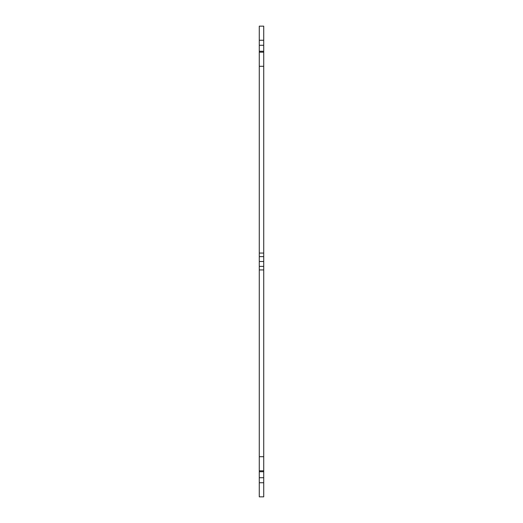 <?xml version="1.0" encoding="UTF-8"?>
<svg xmlns="http://www.w3.org/2000/svg" width="523" height="523" viewBox="0 0 523 523"><rect width="100%" height="100%" fill="white"/><g stroke="black" fill="none" stroke-linecap="round" stroke-linejoin="round"><path stroke-width="0.78" d="M259.277 471.726L259.277 456.71L263.723 456.71L263.723 471.726L259.277 471.726L259.277 477.721L263.723 477.721L263.723 471.726M259.277 482.742L263.723 482.742L263.723 496.85L259.277 496.85L259.277 477.721M259.277 45.279L259.277 26.15L263.723 26.15L263.723 51.274L259.277 51.274L259.277 45.279L263.723 45.279M259.277 456.71L259.277 51.274M259.277 470.811L263.723 470.811M259.277 253.06L263.723 253.06L263.723 256.616L259.277 256.616M259.277 66.29L263.723 66.29L263.723 253.06M259.277 269.94L263.723 269.94L263.723 456.71M263.723 269.94L263.723 256.616M263.723 66.29L263.723 51.274M263.723 482.742L263.723 477.721M259.277 266.384L263.723 266.384M259.277 40.258L263.723 40.258M259.277 52.189L263.723 52.189M263.723 261.5L259.277 261.5"/></g></svg>

